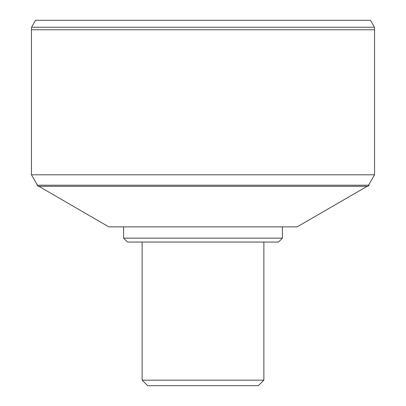 <?xml version="1.0" encoding="UTF-8"?>
<svg xmlns="http://www.w3.org/2000/svg" width="406" height="406" viewBox="0 0 406 406"><rect width="100%" height="100%" fill="white"/><g stroke="black" fill="none" stroke-linecap="round" stroke-linejoin="round"><path stroke-width="0.61" d="M278.511 242.057L127.489 242.057L123.586 238.149L282.414 238.149L278.511 242.057M282.414 226.868L282.414 238.149M367.1 186.324L297.172 226.868L108.828 226.868L38.9 186.324M368.552 185.207L374.555 174.798L31.445 174.798L38.093 186.324L367.907 186.324L369.024 185.207L36.976 185.207M369.024 184.39L369.024 185.207M31.445 174.798L31.445 29.775L374.555 29.775L374.555 174.798M374.418 27.243L370.511 20.3L35.489 20.3L31.582 27.243L374.418 27.243L374.555 29.775M263.875 242.057L263.875 380.168L142.125 380.168L142.125 242.057M263.875 380.168L258.343 385.7L147.657 385.7L142.125 380.168M123.586 226.868L123.586 238.149M31.582 27.243L31.445 29.775"/></g></svg>
